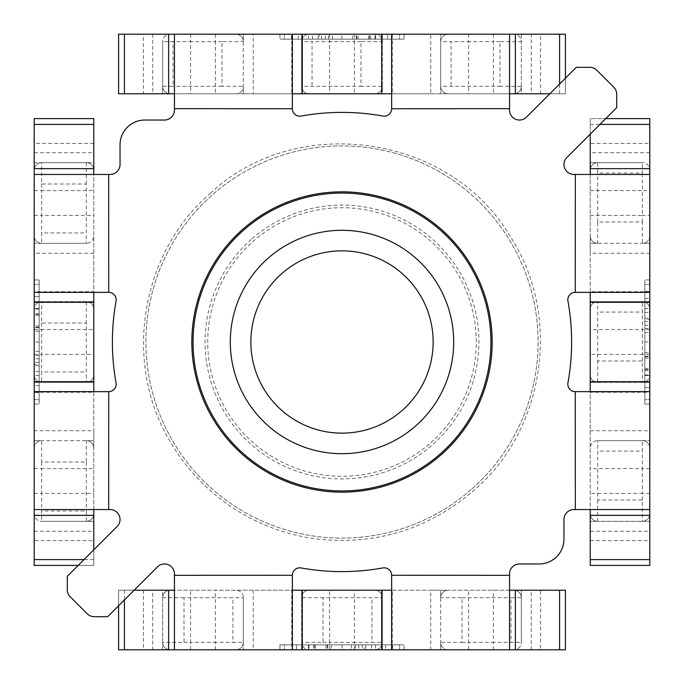 <?xml version="1.0" encoding="UTF-8"?>
<svg xmlns="http://www.w3.org/2000/svg" width="684" height="684" viewBox="0 0 684 684"><rect width="100%" height="100%" fill="white"/><g stroke="black" fill="none" stroke-linecap="round" stroke-linejoin="round"><path stroke-width="0.51" stroke-dasharray="3.42 2.56" d="M471.943 488.863A196.094 196.094 0 0 0 488.863 212.057A196.094 196.094 0 0 0 212.057 195.137A196.094 196.094 0 0 0 195.137 471.943A196.094 196.094 0 0 0 471.943 488.863A196.094 196.094 0 0 0 488.863 212.057A196.094 196.094 0 0 0 212.057 195.137A196.094 196.094 0 0 0 195.137 471.943A196.094 196.094 0 0 0 471.943 488.863M251.259 239.443A136.937 136.937 0 0 0 239.443 432.741A136.937 136.937 0 0 0 432.741 444.557A136.937 136.937 0 0 0 444.557 251.259A136.937 136.937 0 0 0 251.259 239.443M430.98 442.565A134.278 134.278 0 0 0 442.565 253.02A134.278 134.278 0 0 0 253.02 241.435A134.278 134.278 0 0 0 241.435 430.98A134.278 134.278 0 0 0 430.98 442.565M440.693 453.543A148.932 148.932 0 0 0 453.543 243.307A148.932 148.932 0 0 0 243.307 230.457A148.932 148.932 0 0 0 230.457 440.693A148.932 148.932 0 0 0 440.693 453.543M416.017 425.653A111.706 111.706 0 0 0 425.653 267.983A111.706 111.706 0 0 0 267.983 258.347A111.706 111.706 0 0 0 258.347 416.017A111.706 111.706 0 0 0 416.017 425.653M70.213 596.781L87.219 613.787A9.927 9.927 0 0 0 94.238 616.694L107.679 616.694L157.5 566.874A9.927 9.927 0 0 1 174.446 573.893L174.446 575.329L292.359 575.27A7.447 7.447 0 0 1 301.131 567.942A229.61 229.61 0 0 0 382.869 567.942A7.447 7.447 0 0 1 391.641 575.27L509.554 575.329L509.554 573.893A9.927 9.927 0 0 1 519.481 563.967L539.146 563.967A24.821 24.821 0 0 0 563.967 539.146L563.967 519.481A9.927 9.927 0 0 1 573.893 509.554L575.329 509.554L575.27 391.641A7.447 7.447 0 0 1 567.942 382.869A229.61 229.61 0 0 0 567.942 301.131A7.447 7.447 0 0 1 575.27 292.359L575.329 174.446L573.893 174.446A9.927 9.927 0 0 1 566.874 157.5L616.694 107.679L616.694 94.238A9.927 9.927 0 0 0 613.787 87.219L596.781 70.213A9.927 9.927 0 0 0 589.762 67.306L576.321 67.306L526.5 117.126A9.927 9.927 0 0 1 509.554 110.107L509.554 108.67L391.641 108.73A7.447 7.447 0 0 1 382.869 116.058A229.61 229.61 0 0 0 301.131 116.058A7.447 7.447 0 0 1 292.359 108.73L174.446 108.67L174.446 110.107A9.927 9.927 0 0 1 164.519 120.033L144.854 120.033A24.821 24.821 0 0 0 120.033 144.854L120.033 164.519A9.927 9.927 0 0 1 110.107 174.446L108.67 174.446L108.73 292.359A7.447 7.447 0 0 1 116.058 301.131A229.61 229.61 0 0 0 116.058 382.869A7.447 7.447 0 0 1 108.73 391.641L108.67 509.554L110.107 509.554A9.927 9.927 0 0 1 117.126 526.5L67.306 576.321L67.306 589.762A9.927 9.927 0 0 0 70.213 596.781M34.2 440.667L34.2 448.114A7.447 7.447 0 0 1 41.647 440.667L86.329 440.667A7.447 7.447 0 0 1 93.776 448.114L93.776 440.667L86.329 440.667L86.329 462.016L41.647 462.016L41.647 440.667L34.2 440.667L93.776 440.667L93.776 430.74L34.2 430.74L34.2 392.265L93.776 392.265L93.776 430.74M86.329 519.823L86.329 521.345L41.647 521.345L41.647 510.948L86.329 510.948L86.329 519.823M34.2 404.056L39.168 404.056L34.2 404.056L34.2 279.944L39.168 279.944L39.168 404.056L39.168 279.944L34.2 279.944M34.2 284.373L34.2 399.618L34.2 284.373L39.168 284.373L39.168 399.618L34.2 399.618L39.168 399.618L39.168 284.373L34.2 284.373M108.67 509.554L34.2 509.554L34.2 565.403M93.776 152.729L93.776 118.597L34.2 118.597L34.2 162.655L93.776 162.655L93.776 152.729L34.2 152.729M108.67 292.359L93.776 292.359L93.776 174.446L34.2 174.446L34.2 162.655L41.647 162.655L41.647 184.005L86.329 184.005L86.329 243.333L41.647 243.333L41.647 232.936L86.329 232.936M34.2 235.886A7.447 7.447 0 0 0 41.647 243.333A7.447 7.447 0 0 1 34.2 235.886L34.2 243.333L86.329 243.333A7.447 7.447 0 0 0 93.776 235.886L93.776 291.735L34.2 291.735L34.2 301.661L93.776 301.661L93.776 291.735M93.776 253.26L34.2 253.26L34.2 291.735M93.776 392.265L93.776 382.339L34.2 382.339L34.2 301.661L41.647 301.661L41.647 323.01L86.329 323.01L86.329 382.339L41.647 382.339L41.647 371.942L86.329 371.942M41.647 382.339A7.447 7.447 0 0 1 34.2 374.892A7.447 7.447 0 0 0 41.647 382.339L34.2 382.339L34.2 392.265M86.329 382.339A7.447 7.447 0 0 0 93.776 374.892L93.776 382.339L86.329 382.339A7.447 7.447 0 0 0 93.776 374.892L93.776 301.661L41.647 301.661A7.447 7.447 0 0 0 34.2 309.108A7.447 7.447 0 0 1 41.647 301.661M41.647 162.655A7.447 7.447 0 0 0 34.2 170.102A7.447 7.447 0 0 1 41.647 162.655L86.329 162.655A7.447 7.447 0 0 1 93.776 170.102L93.776 162.655L86.329 162.655A7.447 7.447 0 0 1 93.776 170.102L93.776 235.886A7.447 7.447 0 0 1 86.329 243.333M34.2 509.554L93.776 509.554L93.776 391.641L34.2 391.641L108.67 391.641M93.776 549.859L93.776 565.403L93.776 540.582L34.2 540.582M34.2 531.271L93.776 531.271L93.776 540.582M93.776 531.271L93.776 521.345L41.647 521.345A7.447 7.447 0 0 1 34.2 513.898A7.447 7.447 0 0 0 41.647 521.345M86.329 521.345A7.447 7.447 0 0 0 93.776 513.898L93.776 521.345L86.329 521.345A7.447 7.447 0 0 0 93.776 513.898L93.776 448.114A7.447 7.447 0 0 0 86.329 440.667M86.329 301.661A7.447 7.447 0 0 1 93.776 309.108A7.447 7.447 0 0 0 86.329 301.661L86.329 323.01M86.329 162.655L86.329 184.005M108.67 174.446L34.2 174.446M34.2 292.359L93.776 292.359L34.2 292.359L34.2 391.641M93.776 565.403L78.224 565.403L93.776 565.403M41.647 243.333L34.2 243.333M34.2 448.114A7.447 7.447 0 0 1 41.647 440.667M440.667 649.8L448.114 649.8A7.447 7.447 0 0 1 440.667 642.353L440.667 597.671A7.447 7.447 0 0 1 448.114 590.224L440.667 590.224L440.667 597.671L462.016 597.671L462.016 642.353L440.667 642.353L440.667 649.8L440.667 590.224L430.74 590.224L430.74 649.8L392.265 649.8L392.265 590.224L430.74 590.224M519.823 597.671L521.345 597.671L521.345 642.353L510.948 642.353L510.948 597.671L519.823 597.671M404.056 649.8L404.056 644.832L404.056 649.8L279.944 649.8L279.944 644.832L404.056 644.832L279.944 644.832L279.944 649.8M284.373 649.8L399.618 649.8L284.373 649.8L284.373 644.832L399.618 644.832L399.618 649.8L399.618 644.832L284.373 644.832L284.373 649.8M509.554 575.329L509.554 649.8L565.403 649.8L565.403 590.224L540.582 590.224L540.582 649.8M134.141 590.224L118.597 590.224L118.597 649.8L162.655 649.8L162.655 590.224L152.729 590.224L152.729 649.8M292.359 575.329L292.359 590.224L174.446 590.224L174.446 649.8L162.655 649.8L162.655 642.353L184.005 642.353L184.005 597.671L243.333 597.671L243.333 642.353L232.936 642.353L232.936 597.671M235.886 649.8A7.447 7.447 0 0 0 243.333 642.353A7.447 7.447 0 0 1 235.886 649.8L243.333 649.8L243.333 597.671A7.447 7.447 0 0 0 235.886 590.224L291.735 590.224L291.735 649.8L301.661 649.8L301.661 590.224L291.735 590.224M253.26 590.224L253.26 649.8L291.735 649.8M392.265 590.224L382.339 590.224L382.339 649.8L301.661 649.8L301.661 642.353L323.01 642.353L323.01 597.671L382.339 597.671L382.339 642.353L371.942 642.353L371.942 597.671M382.339 642.353A7.447 7.447 0 0 1 374.892 649.8A7.447 7.447 0 0 0 382.339 642.353L382.339 649.8L392.265 649.8M382.339 597.671A7.447 7.447 0 0 0 374.892 590.224L382.339 590.224L382.339 597.671A7.447 7.447 0 0 0 374.892 590.224L301.661 590.224L301.661 642.353A7.447 7.447 0 0 0 309.108 649.8A7.447 7.447 0 0 1 301.661 642.353M162.655 642.353A7.447 7.447 0 0 0 170.102 649.8A7.447 7.447 0 0 1 162.655 642.353L162.655 597.671A7.447 7.447 0 0 1 170.102 590.224L162.655 590.224L162.655 597.671A7.447 7.447 0 0 1 170.102 590.224L235.886 590.224A7.447 7.447 0 0 1 243.333 597.671M118.597 605.776L118.597 590.224L152.729 590.224M509.554 649.8L509.554 590.224L391.641 590.224L391.641 649.8L391.641 575.329M531.271 649.8L531.271 590.224L540.582 590.224M531.271 590.224L521.345 590.224L521.345 642.353A7.447 7.447 0 0 1 513.898 649.8A7.447 7.447 0 0 0 521.345 642.353M521.345 597.671A7.447 7.447 0 0 0 513.898 590.224L521.345 590.224L521.345 597.671A7.447 7.447 0 0 0 513.898 590.224L448.114 590.224A7.447 7.447 0 0 0 440.667 597.671M301.661 597.671A7.447 7.447 0 0 1 309.108 590.224A7.447 7.447 0 0 0 301.661 597.671L323.01 597.671M162.655 597.671L184.005 597.671M174.446 575.329L174.446 649.8M292.359 649.8L292.359 590.224L292.359 649.8L391.641 649.8M243.333 642.353L243.333 649.8M448.114 649.8A7.447 7.447 0 0 1 440.667 642.353M649.8 243.333L649.8 235.886A7.447 7.447 0 0 1 642.353 243.333L597.671 243.333A7.447 7.447 0 0 1 590.224 235.886L590.224 243.333L597.671 243.333L597.671 221.984L642.353 221.984L642.353 243.333L649.8 243.333L590.224 243.333L590.224 253.26L649.8 253.26L649.8 291.735L590.224 291.735L590.224 253.26M597.671 164.177L597.671 162.655L642.353 162.655L642.353 173.052L597.671 173.052L597.671 164.177M649.8 279.944L644.832 279.944L649.8 279.944L649.8 404.056L644.832 404.056L644.832 279.944L644.832 404.056L649.8 404.056M649.8 399.627L649.8 284.382L649.8 399.627L644.832 399.627L644.832 284.382L649.8 284.382L644.832 284.382L644.832 399.627L649.8 399.627M642.353 221.984L642.353 215.409L649.8 215.409L649.8 190.579L642.353 190.579L642.353 173.052M575.329 174.446L649.8 174.446L649.8 118.597L590.224 118.597L590.224 143.418L649.8 143.418M649.8 565.403L649.8 521.345L590.224 521.345L590.224 531.271L649.8 531.271M575.329 391.641L590.224 391.641L590.224 509.554L649.8 509.554L649.8 521.345L642.353 521.345L642.353 499.995L597.671 499.995L597.671 440.667L642.353 440.667L642.353 451.064L597.671 451.064M649.8 448.114A7.447 7.447 0 0 0 642.353 440.667A7.447 7.447 0 0 1 649.8 448.114L649.8 440.667L597.671 440.667A7.447 7.447 0 0 0 590.224 448.114L590.224 392.265L649.8 392.265L649.8 382.339L590.224 382.339L590.224 392.265M590.224 430.74L649.8 430.74L649.8 392.265M590.224 291.735L590.224 301.661L649.8 301.661L649.8 382.339L642.353 382.339L642.353 360.99L597.671 360.99L597.671 301.661L642.353 301.661L642.353 312.058L597.671 312.058M642.353 301.661A7.447 7.447 0 0 1 649.8 309.108A7.447 7.447 0 0 0 642.353 301.661L649.8 301.661L649.8 291.735M597.671 301.661A7.447 7.447 0 0 0 590.224 309.108L590.224 301.661L597.671 301.661A7.447 7.447 0 0 0 590.224 309.108L590.224 382.339L642.353 382.339A7.447 7.447 0 0 0 649.8 374.892A7.447 7.447 0 0 1 642.353 382.339M642.353 521.345A7.447 7.447 0 0 0 649.8 513.898A7.447 7.447 0 0 1 642.353 521.345L597.671 521.345A7.447 7.447 0 0 1 590.224 513.898L590.224 521.345L597.671 521.345A7.447 7.447 0 0 1 590.224 513.898L590.224 448.114A7.447 7.447 0 0 1 597.671 440.667M590.224 565.403L590.224 531.271M649.8 174.446L590.224 174.446L590.224 292.359L649.8 292.359L575.329 292.359M590.224 134.141L590.224 118.597L605.776 118.597M649.8 152.729L590.224 152.729L590.224 143.418M590.224 152.729L590.224 162.655L642.353 162.655A7.447 7.447 0 0 1 649.8 170.102A7.447 7.447 0 0 0 642.353 162.655M597.671 162.655A7.447 7.447 0 0 0 590.224 170.102L590.224 162.655L597.671 162.655A7.447 7.447 0 0 0 590.224 170.102L590.224 235.886A7.447 7.447 0 0 0 597.671 243.333M597.671 382.339A7.447 7.447 0 0 1 590.224 374.892A7.447 7.447 0 0 0 597.671 382.339L597.671 360.99M597.671 521.345L597.671 499.995M575.329 509.554L649.8 509.554M649.8 391.641L590.224 391.641L649.8 391.641L649.8 292.359M642.353 440.667L649.8 440.667M649.8 235.886A7.447 7.447 0 0 1 642.353 243.333M243.333 41.647A7.447 7.447 0 0 0 235.886 34.2A7.447 7.447 0 0 1 243.333 41.647L243.333 86.329A7.447 7.447 0 0 1 235.886 93.776L243.333 93.776L243.333 86.329L221.984 86.329L221.984 41.647L243.333 41.647L243.333 34.2L243.333 93.776L253.26 93.776L253.26 34.2L118.597 34.2M164.177 86.329L162.655 86.329L162.655 41.647L173.052 41.647L173.052 86.329L164.177 86.329M279.944 34.2L279.944 39.168L279.944 34.2L404.056 34.2L404.056 39.168L279.944 39.168L404.056 39.168L404.056 34.2M399.627 34.2L284.382 34.2L399.627 34.2L399.627 39.168L284.382 39.168L284.382 34.2L284.382 39.168L399.627 39.168L399.627 34.2M549.859 93.776L565.403 93.776L565.403 34.2L521.345 34.2L521.345 93.776L531.271 93.776L531.271 34.2M440.667 41.647A7.447 7.447 0 0 1 448.114 34.2A7.447 7.447 0 0 0 440.667 41.647L440.667 34.2L430.74 34.2L430.74 93.776L440.667 93.776L440.667 34.2L521.345 34.2L521.345 41.647L499.995 41.647L499.995 86.329L440.667 86.329L440.667 41.647L451.064 41.647L451.064 86.329M430.74 34.2L382.339 34.2L382.339 93.776L392.265 93.776L392.265 34.2M301.661 41.647A7.447 7.447 0 0 1 309.108 34.2A7.447 7.447 0 0 0 301.661 41.647L301.661 34.2L291.735 34.2L291.735 93.776L301.661 93.776L301.661 34.2L382.339 34.2L382.339 41.647L360.99 41.647L360.99 86.329L301.661 86.329L301.661 41.647L312.058 41.647L312.058 86.329M291.735 34.2L253.26 34.2M291.735 93.776L253.26 93.776M301.661 86.329A7.447 7.447 0 0 0 309.108 93.776L301.661 93.776L301.661 86.329A7.447 7.447 0 0 0 309.108 93.776L382.339 93.776L382.339 41.647A7.447 7.447 0 0 0 374.892 34.2A7.447 7.447 0 0 1 382.339 41.647M430.74 93.776L392.265 93.776M440.667 86.329A7.447 7.447 0 0 0 448.114 93.776L440.667 93.776L440.667 86.329A7.447 7.447 0 0 0 448.114 93.776L521.345 93.776L521.345 41.647A7.447 7.447 0 0 0 513.898 34.2A7.447 7.447 0 0 1 521.345 41.647M565.403 78.224L565.403 93.776L531.271 93.776M391.641 108.67L391.641 93.776L509.554 93.776L509.554 34.2L509.554 108.67M174.446 108.67L174.446 93.776L292.359 93.776L292.359 34.2L292.359 108.67M118.597 93.776L143.418 93.776L143.418 34.2M152.729 34.2L152.729 93.776L143.418 93.776M152.729 93.776L162.655 93.776L162.655 41.647A7.447 7.447 0 0 1 170.102 34.2A7.447 7.447 0 0 0 162.655 41.647M162.655 86.329A7.447 7.447 0 0 0 170.102 93.776L162.655 93.776L162.655 86.329A7.447 7.447 0 0 0 170.102 93.776L235.886 93.776A7.447 7.447 0 0 0 243.333 86.329M382.339 86.329A7.447 7.447 0 0 1 374.892 93.776A7.447 7.447 0 0 0 382.339 86.329L360.99 86.329M521.345 86.329A7.447 7.447 0 0 1 513.898 93.776A7.447 7.447 0 0 0 521.345 86.329L499.995 86.329M391.641 34.2L391.641 93.776L391.641 34.2L292.359 34.2M174.446 93.776L174.446 34.2L174.446 93.776M649.8 319.308L649.8 352.782L649.8 319.308L644.832 319.308L644.832 312.485L644.832 332.509L644.832 291.452L644.832 352.782L644.832 319.308M649.8 387.529L649.8 328.568L649.8 387.529L644.832 387.529L649.8 387.529M644.832 375.525L644.832 328.568L644.832 375.55L649.8 375.525M644.832 375.55L649.8 375.55M644.832 370.335L649.8 370.335M644.832 358.006L649.8 358.006M644.832 356.697L649.8 356.697M644.832 341.906L649.8 341.906M644.832 328.568L649.8 328.568M644.832 356.261L649.8 356.261M644.832 368.445L649.8 368.445M644.832 369.608L649.8 369.608M644.832 374.977L649.8 374.977M644.832 352.782L649.8 352.782M644.832 325.225L649.8 325.225M644.832 291.452L649.8 291.452M644.832 298.378L649.8 298.378M644.832 318.24L649.8 318.24M644.832 321.583L649.8 321.583M644.832 301.653L649.8 301.653M644.832 308.527L649.8 308.527M644.832 328.542L649.8 328.542M644.832 332.509L649.8 332.509M644.832 312.485L649.8 312.485M319.308 34.2L352.782 34.2L319.308 34.2L319.308 39.168L312.485 39.168L332.509 39.168L291.452 39.168L352.782 39.168L319.308 39.168M387.529 34.2L328.568 34.2L387.529 34.2L387.529 39.168L387.529 34.2M375.525 39.168L328.568 39.168L375.55 39.168L375.525 34.2M375.55 39.168L375.55 34.2M370.335 39.168L370.335 34.2M358.006 39.168L358.006 34.2M356.697 39.168L356.697 34.2M341.906 39.168L341.906 34.2M328.568 39.168L328.568 34.2M356.261 39.168L356.261 34.2M368.445 39.168L368.445 34.2M369.608 39.168L369.608 34.2M374.977 39.168L374.977 34.2M352.782 39.168L352.782 34.2M325.225 39.168L325.225 34.2M291.452 39.168L291.452 34.2M298.378 39.168L298.378 34.2M318.24 39.168L318.24 34.2M321.583 39.168L321.583 34.2M301.653 39.168L301.653 34.2M308.527 39.168L308.527 34.2M328.542 39.168L328.542 34.2M332.509 39.168L332.509 34.2M312.485 39.168L312.485 34.2M296.471 649.8L355.432 649.8L296.471 649.8L296.471 644.832L296.471 649.8M364.692 649.8L331.218 649.8L364.692 649.8L364.692 644.832L371.515 644.832L351.49 644.832L392.548 644.832L331.218 644.832L364.692 644.832M331.218 644.832L331.218 649.8M358.775 644.832L358.775 649.8M392.548 644.832L392.548 649.8M385.622 644.832L385.622 649.8M365.76 644.832L365.76 649.8M362.417 644.832L362.417 649.8M382.347 644.832L382.347 649.8M375.473 644.832L375.473 649.8M355.458 644.832L355.458 649.8M351.49 644.832L351.49 649.8M371.515 644.832L371.515 649.8M308.475 644.832L355.432 644.832L308.45 644.832L308.475 649.8M308.45 644.832L308.45 649.8M313.665 644.832L313.665 649.8M325.994 644.832L325.994 649.8M327.303 644.832L327.303 649.8M342.094 644.832L342.094 649.8M355.432 644.832L355.432 649.8M327.739 644.832L327.739 649.8M315.555 644.832L315.555 649.8M314.392 644.832L314.392 649.8M309.023 644.832L309.023 649.8M34.2 364.692L34.2 331.218L34.2 364.692L39.168 364.692L39.168 371.515L39.168 351.49L39.168 392.548L39.168 331.218L39.168 364.692M34.2 296.471L34.2 355.432L34.2 296.471L39.168 296.471L34.2 296.471M39.168 308.475L39.168 355.432L39.168 308.45L34.2 308.475M39.168 308.45L34.2 308.45M39.168 313.665L34.2 313.665M39.168 325.994L34.2 325.994M39.168 327.303L34.2 327.303M39.168 342.094L34.2 342.094M39.168 355.432L34.2 355.432M39.168 327.739L34.2 327.739M39.168 315.555L34.2 315.555M39.168 314.392L34.2 314.392M39.168 309.023L34.2 309.023M39.168 331.218L34.2 331.218M39.168 358.775L34.2 358.775M39.168 392.548L34.2 392.548M39.168 385.622L34.2 385.622M39.168 365.76L34.2 365.76M39.168 362.417L34.2 362.417M39.168 382.347L34.2 382.347M39.168 375.473L34.2 375.473M39.168 355.458L34.2 355.458M39.168 351.49L34.2 351.49M39.168 371.515L34.2 371.515M93.776 143.418L34.2 143.418M93.776 559.597L84.038 559.597M41.647 184.005L41.647 190.579L93.776 190.579M34.2 215.409L41.647 215.409L41.647 232.936M34.2 190.579L41.647 190.579L41.647 215.409L93.776 215.409M41.647 323.01L41.647 329.585L93.776 329.585M34.2 354.415L41.647 354.415L41.647 371.942M34.2 329.585L41.647 329.585L41.647 354.415L93.776 354.415M86.329 462.016L86.329 510.948M41.647 462.016L41.647 468.591L93.776 468.591M34.2 493.421L41.647 493.421L41.647 510.948M34.2 468.591L41.647 468.591L41.647 493.421L93.776 493.421M143.418 590.224L143.418 649.8M124.403 590.224L124.403 599.962M184.005 642.353L190.579 642.353L190.579 590.224M215.409 649.8L215.409 642.353L232.936 642.353M190.579 649.8L190.579 642.353L215.409 642.353L215.409 590.224M323.01 642.353L329.585 642.353L329.585 590.224M354.415 649.8L354.415 642.353L371.942 642.353M329.585 649.8L329.585 642.353L354.415 642.353L354.415 590.224M462.016 597.671L510.948 597.671M462.016 642.353L468.591 642.353L468.591 590.224M493.421 649.8L493.421 642.353L510.948 642.353M468.591 649.8L468.591 642.353L493.421 642.353L493.421 590.224M590.224 540.582L649.8 540.582M590.224 124.403L599.962 124.403M642.353 499.995L642.353 493.421L590.224 493.421M649.8 468.591L642.353 468.591L642.353 451.064M649.8 493.421L642.353 493.421L642.353 468.591L590.224 468.591M642.353 360.99L642.353 354.415L590.224 354.415M649.8 329.585L642.353 329.585L642.353 312.058M649.8 354.415L642.353 354.415L642.353 329.585L590.224 329.585M597.671 221.984L597.671 173.052M590.224 190.579L642.353 190.579L642.353 215.409L590.224 215.409M540.582 93.776L540.582 34.2M559.597 93.776L559.597 84.038M499.995 41.647L493.421 41.647L493.421 93.776M468.591 34.2L468.591 41.647L451.064 41.647M493.421 34.2L493.421 41.647L468.591 41.647L468.591 93.776M360.99 41.647L354.415 41.647L354.415 93.776M329.585 34.2L329.585 41.647L312.058 41.647M354.415 34.2L354.415 41.647L329.585 41.647L329.585 93.776M221.984 86.329L173.052 86.329M221.984 41.647L215.409 41.647L215.409 93.776M190.579 34.2L190.579 41.647L173.052 41.647M215.409 34.2L215.409 41.647L190.579 41.647L190.579 93.776M210.407 193.281C296.087 112.441 449.388 133.978 509.477 235.296C562.051 314.281 545.9 429.27 473.593 490.719C427.517 529.938 374.439 545.909 314.375 538.65C284.022 534.289 256.124 523.559 230.679 506.442C205.337 489.18 185.005 467.257 169.683 440.701C122.718 362.092 140.724 252.687 210.407 193.281"/><path stroke-width="1.03" d="M242.487 229.533A150.181 150.181 0 0 0 229.533 441.513A150.181 150.181 0 0 0 441.513 454.467A150.181 150.181 0 0 0 454.467 242.487A150.181 150.181 0 0 0 242.487 229.533M440.693 453.543A148.932 148.932 0 0 1 230.457 440.693A148.932 148.932 0 0 1 243.307 230.457A148.932 148.932 0 0 1 453.543 243.307A148.932 148.932 0 0 1 440.693 453.543M416.017 425.653A111.706 111.706 0 0 0 425.653 267.983A111.706 111.706 0 0 0 267.983 258.347A111.706 111.706 0 0 0 258.347 416.017A111.706 111.706 0 0 0 416.017 425.653M402.397 410.255A91.134 91.134 0 0 0 410.255 281.603A91.134 91.134 0 0 0 281.603 273.745A91.134 91.134 0 0 0 273.745 402.397A91.134 91.134 0 0 0 402.397 410.255M70.213 596.781L87.219 613.787A9.927 9.927 0 0 0 94.238 616.694L107.679 616.694L157.5 566.874A9.927 9.927 0 0 1 174.446 573.893L174.446 575.329L292.359 575.27A7.447 7.447 0 0 1 301.131 567.942A229.61 229.61 0 0 0 382.869 567.942A7.447 7.447 0 0 1 391.641 575.27L509.554 575.329L509.554 573.893A9.927 9.927 0 0 1 519.481 563.967L539.146 563.967A24.821 24.821 0 0 0 563.967 539.146L563.967 519.481A9.927 9.927 0 0 1 573.893 509.554L575.329 509.554L575.27 391.641A7.447 7.447 0 0 1 567.942 382.869A229.61 229.61 0 0 0 567.942 301.131A7.447 7.447 0 0 1 575.27 292.359L575.329 174.446L573.893 174.446A9.927 9.927 0 0 1 566.874 157.5L616.694 107.679L616.694 94.238A9.927 9.927 0 0 0 613.787 87.219L596.781 70.213A9.927 9.927 0 0 0 589.762 67.306L576.321 67.306L526.5 117.126A9.927 9.927 0 0 1 509.554 110.107L509.554 108.67L391.641 108.73A7.447 7.447 0 0 1 382.869 116.058A229.61 229.61 0 0 0 301.131 116.058A7.447 7.447 0 0 1 292.359 108.73L174.446 108.67L174.446 110.107A9.927 9.927 0 0 1 164.519 120.033L144.854 120.033A24.821 24.821 0 0 0 120.033 144.854L120.033 164.519A9.927 9.927 0 0 1 110.107 174.446L108.67 174.446L108.73 292.359A7.447 7.447 0 0 1 116.058 301.131A229.61 229.61 0 0 0 116.058 382.869A7.447 7.447 0 0 1 108.73 391.641L108.67 509.554L110.107 509.554A9.927 9.927 0 0 1 117.126 526.5L67.306 576.321L67.306 589.762A9.927 9.927 0 0 0 70.213 596.781M34.2 279.944L34.2 565.403L78.224 565.403L34.2 565.403M108.67 391.641L34.2 391.641L34.2 404.056M34.2 448.114L34.2 509.554L108.67 509.554M93.776 174.446L93.776 168.64L34.2 168.64L34.2 292.359L108.67 292.359M34.2 168.64L34.2 118.597L93.776 118.597L93.776 124.403L34.2 124.403M108.67 174.446L34.2 174.446L34.2 235.886M34.2 243.333L34.2 253.26M34.2 430.74L34.2 440.667M93.776 168.64L93.776 124.403M93.776 391.641L93.776 292.359M93.776 509.554L93.776 549.859M279.944 649.8L565.403 649.8L565.403 590.224L559.597 590.224L559.597 649.8M391.641 575.329L391.641 649.8L404.056 649.8M448.114 649.8L509.554 649.8L509.554 575.329M174.446 590.224L168.64 590.224L168.64 649.8L292.359 649.8L292.359 575.329M168.64 649.8L118.597 649.8L118.597 605.776M174.446 575.329L174.446 649.8L235.886 649.8M243.333 649.8L253.26 649.8M430.74 649.8L440.667 649.8M168.64 590.224L134.141 590.224M391.641 590.224L292.359 590.224M509.554 590.224L559.597 590.224M649.8 404.056L649.8 118.597L605.776 118.597M575.329 292.359L649.8 292.359L649.8 279.944M649.8 235.886L649.8 215.409M649.8 190.579L649.8 174.446L575.329 174.446M590.224 509.554L590.224 515.36L649.8 515.36L649.8 391.641L575.329 391.641M649.8 515.36L649.8 565.403L590.224 565.403L649.8 565.403M575.329 509.554L649.8 509.554L649.8 448.114M649.8 440.667L649.8 430.74M649.8 253.26L649.8 243.333M590.224 515.36L590.224 565.403M590.224 292.359L590.224 391.641M590.224 174.446L590.224 134.141M404.056 34.2L118.597 34.2L118.597 93.776L118.597 34.2M292.359 108.67L292.359 34.2L279.944 34.2M509.554 93.776L515.36 93.776L515.36 34.2L391.641 34.2L391.641 108.67M515.36 34.2L565.403 34.2L565.403 78.224M515.36 93.776L549.859 93.776M292.359 93.776L391.641 93.776M174.446 93.776L118.597 93.776M509.554 34.2L509.554 108.67M174.446 108.67L174.446 34.2M93.776 302.285L34.2 302.285M93.776 381.715L34.2 381.715M93.776 515.36L34.2 515.36M84.038 559.597L34.2 559.597M302.285 590.224L302.285 649.8M381.715 590.224L381.715 649.8M124.403 599.962L124.403 649.8M515.36 590.224L515.36 649.8M590.224 381.715L649.8 381.715M590.224 302.285L649.8 302.285M590.224 559.597L649.8 559.597M590.224 168.64L649.8 168.64M599.962 124.403L649.8 124.403M381.715 93.776L381.715 34.2M302.285 93.776L302.285 34.2M559.597 84.038L559.597 34.2M168.64 93.776L168.64 34.2M124.403 93.776L124.403 34.2"/></g></svg>
